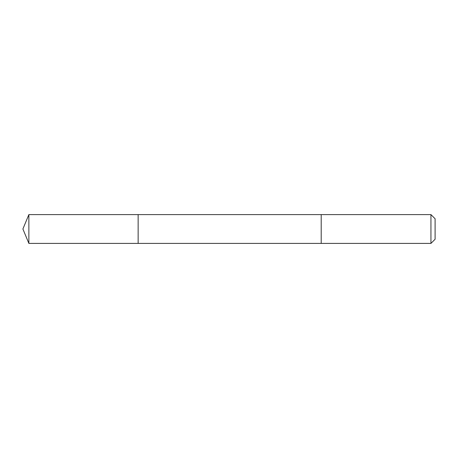 <?xml version="1.0" encoding="UTF-8"?>
<svg xmlns="http://www.w3.org/2000/svg" width="458" height="458" viewBox="0 0 458 458"><rect width="100%" height="100%" fill="white"/><g stroke="black" fill="none" stroke-linecap="round" stroke-linejoin="round"><path stroke-width="0.34" stroke-dasharray="2.29 1.72" d="M138.144 224.723L138.144 243.404L138.144 224.723M28.865 243.404L28.865 214.596M321.207 224.723L321.207 243.404L321.207 224.723M430.944 243.404L430.944 214.596M435.1 239.248L435.1 218.752"/><path stroke-width="0.69" d="M138.144 243.404L138.144 214.596L28.865 214.596L28.865 243.404L138.144 243.404L138.144 214.596L321.207 214.596L321.207 243.404L28.865 243.404L22.9 229L28.865 243.404M321.207 233.277L321.207 243.404L430.944 243.404L430.944 214.596L321.207 214.596L321.207 233.277M430.944 214.596L435.1 218.752L435.1 239.248L430.944 243.404M22.9 229L28.865 214.596"/></g></svg>
